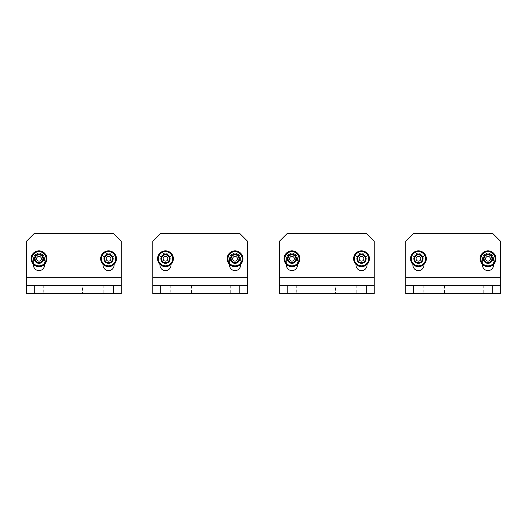 <?xml version="1.0" encoding="UTF-8"?>
<svg xmlns="http://www.w3.org/2000/svg" width="527" height="527" viewBox="0 0 527 527"><rect width="100%" height="100%" fill="white"/><g stroke="black" fill="none" stroke-linecap="round" stroke-linejoin="round"><path stroke-width="0.4" stroke-dasharray="2.63 1.98" d="M121.21 293.539L121.21 241.366L113.305 233.461L34.255 233.461L26.35 241.366L26.35 293.539L121.21 293.539M82.475 285.634L65.084 285.634L82.475 285.634L82.475 293.539L65.084 293.539L82.475 293.539M113.305 285.634L103.819 285.634L113.305 285.634L113.305 293.539L103.819 293.539L113.305 293.539M43.741 285.634L34.255 285.634L43.741 285.634L43.741 293.539L34.255 293.539L43.741 293.539M121.21 285.634L26.35 285.634M114.095 264.402L114.095 258.757A5.534 5.534 0 0 0 108.562 253.223A5.534 5.534 0 0 0 103.028 258.757L103.028 265.081A5.534 5.534 0 0 0 108.562 270.614A5.534 5.534 0 0 0 114.095 265.081L114.095 258.757A5.534 5.534 0 0 0 108.562 253.223A5.534 5.534 0 0 0 103.028 258.757L103.028 264.402M44.531 264.402L44.531 258.757A5.534 5.534 0 0 0 38.998 253.223A5.534 5.534 0 0 0 33.464 258.757L33.464 265.081A5.534 5.534 0 0 0 38.998 270.614A5.534 5.534 0 0 0 44.531 265.081L44.531 258.757A5.534 5.534 0 0 0 38.998 253.223A5.534 5.534 0 0 0 33.464 258.757L33.464 264.402M46.903 258.757A7.905 7.905 0 0 1 35.045 265.601A7.905 7.905 0 0 1 35.045 251.913A7.905 7.905 0 0 1 46.903 258.757A7.905 7.905 0 0 1 35.045 265.601A7.905 7.905 0 0 1 35.045 251.913A7.905 7.905 0 0 1 46.903 258.757M43.741 258.757A4.743 4.743 0 0 1 36.627 262.868A4.743 4.743 0 0 1 36.627 254.646A4.743 4.743 0 0 1 43.741 258.757A4.743 4.743 0 0 1 36.627 262.868A4.743 4.743 0 0 1 36.627 254.646A4.743 4.743 0 0 1 43.741 258.757M42.773 258.757A3.775 3.775 0 0 1 37.114 262.024A3.775 3.775 0 0 1 37.114 255.49A3.775 3.775 0 0 1 42.773 258.757M41.369 258.757A2.371 2.371 0 0 1 38.998 261.128A2.371 2.371 0 0 1 36.627 258.757A2.371 2.371 0 0 1 38.998 256.385A2.371 2.371 0 0 1 41.369 258.757M116.467 258.757A7.905 7.905 0 0 1 104.609 265.601A7.905 7.905 0 0 1 104.609 251.913A7.905 7.905 0 0 1 116.467 258.757A7.905 7.905 0 0 1 104.609 265.601A7.905 7.905 0 0 1 104.609 251.913A7.905 7.905 0 0 1 116.467 258.757M113.305 258.757A4.743 4.743 0 0 1 106.19 262.868A4.743 4.743 0 0 1 106.19 254.646A4.743 4.743 0 0 1 113.305 258.757A4.743 4.743 0 0 1 106.19 262.868A4.743 4.743 0 0 1 106.19 254.646A4.743 4.743 0 0 1 113.305 258.757M112.337 258.757A3.775 3.775 0 0 1 106.678 262.024A3.775 3.775 0 0 1 106.678 255.49A3.775 3.775 0 0 1 112.337 258.757M110.933 258.757A2.371 2.371 0 0 1 108.562 261.128A2.371 2.371 0 0 1 106.19 258.757A2.371 2.371 0 0 1 108.562 256.385A2.371 2.371 0 0 1 110.933 258.757M247.69 293.539L247.69 241.366L239.785 233.461L160.735 233.461L152.83 241.366L152.83 293.539L247.69 293.539M208.955 285.634L191.564 285.634L208.955 285.634L208.955 293.539L191.564 293.539L208.955 293.539M239.785 285.634L230.299 285.634L239.785 285.634L239.785 293.539L230.299 293.539L239.785 293.539M170.221 285.634L160.735 285.634L170.221 285.634L170.221 293.539L160.735 293.539L170.221 293.539M247.69 285.634L152.83 285.634M240.575 264.402L240.575 258.757A5.534 5.534 0 0 0 235.042 253.223A5.534 5.534 0 0 0 229.508 258.757L229.508 265.081A5.534 5.534 0 0 0 235.042 270.614A5.534 5.534 0 0 0 240.575 265.081L240.575 258.757A5.534 5.534 0 0 0 235.042 253.223A5.534 5.534 0 0 0 229.508 258.757L229.508 264.402M171.012 264.402L171.012 258.757A5.534 5.534 0 0 0 165.478 253.223A5.534 5.534 0 0 0 159.945 258.757L159.945 265.081A5.534 5.534 0 0 0 165.478 270.614A5.534 5.534 0 0 0 171.012 265.081L171.012 258.757A5.534 5.534 0 0 0 165.478 253.223A5.534 5.534 0 0 0 159.945 258.757L159.945 264.402M173.383 258.757A7.905 7.905 0 0 1 161.525 265.601A7.905 7.905 0 0 1 161.525 251.913A7.905 7.905 0 0 1 173.383 258.757A7.905 7.905 0 0 1 161.525 265.601A7.905 7.905 0 0 1 161.525 251.913A7.905 7.905 0 0 1 173.383 258.757M170.221 258.757A4.743 4.743 0 0 1 163.106 262.868A4.743 4.743 0 0 1 163.106 254.646A4.743 4.743 0 0 1 170.221 258.757A4.743 4.743 0 0 1 163.106 262.868A4.743 4.743 0 0 1 163.106 254.646A4.743 4.743 0 0 1 170.221 258.757M169.253 258.757A3.775 3.775 0 0 1 163.594 262.024A3.775 3.775 0 0 1 163.594 255.49A3.775 3.775 0 0 1 169.253 258.757M167.85 258.757A2.371 2.371 0 0 1 165.478 261.128A2.371 2.371 0 0 1 163.106 258.757A2.371 2.371 0 0 1 165.478 256.385A2.371 2.371 0 0 1 167.85 258.757M242.947 258.757A7.905 7.905 0 0 1 231.089 265.601A7.905 7.905 0 0 1 231.089 251.913A7.905 7.905 0 0 1 242.947 258.757A7.905 7.905 0 0 1 231.089 265.601A7.905 7.905 0 0 1 231.089 251.913A7.905 7.905 0 0 1 242.947 258.757M239.785 258.757A4.743 4.743 0 0 1 232.67 262.868A4.743 4.743 0 0 1 232.67 254.646A4.743 4.743 0 0 1 239.785 258.757A4.743 4.743 0 0 1 232.67 262.868A4.743 4.743 0 0 1 232.67 254.646A4.743 4.743 0 0 1 239.785 258.757M238.817 258.757A3.775 3.775 0 0 1 233.158 262.024A3.775 3.775 0 0 1 233.158 255.49A3.775 3.775 0 0 1 238.817 258.757M237.413 258.757A2.371 2.371 0 0 1 235.042 261.128A2.371 2.371 0 0 1 232.67 258.757A2.371 2.371 0 0 1 235.042 256.385A2.371 2.371 0 0 1 237.413 258.757M374.17 293.539L374.17 241.366L366.265 233.461L287.215 233.461L279.31 241.366L279.31 293.539L374.17 293.539M335.435 285.634L318.044 285.634L335.435 285.634L335.435 293.539L318.044 293.539L335.435 293.539M366.265 285.634L356.779 285.634L366.265 285.634L366.265 293.539L356.779 293.539L366.265 293.539M296.701 285.634L287.215 285.634L296.701 285.634L296.701 293.539L287.215 293.539L296.701 293.539M374.17 285.634L279.31 285.634M367.055 264.402L367.055 258.757A5.534 5.534 0 0 0 361.522 253.223A5.534 5.534 0 0 0 355.988 258.757L355.988 265.081A5.534 5.534 0 0 0 361.522 270.614A5.534 5.534 0 0 0 367.055 265.081L367.055 258.757A5.534 5.534 0 0 0 361.522 253.223A5.534 5.534 0 0 0 355.988 258.757L355.988 264.402M297.491 264.402L297.491 258.757A5.534 5.534 0 0 0 291.958 253.223A5.534 5.534 0 0 0 286.424 258.757L286.424 265.081A5.534 5.534 0 0 0 291.958 270.614A5.534 5.534 0 0 0 297.491 265.081L297.491 258.757A5.534 5.534 0 0 0 291.958 253.223A5.534 5.534 0 0 0 286.424 258.757L286.424 264.402M299.863 258.757A7.905 7.905 0 0 1 288.005 265.601A7.905 7.905 0 0 1 288.005 251.913A7.905 7.905 0 0 1 299.863 258.757A7.905 7.905 0 0 1 288.005 265.601A7.905 7.905 0 0 1 288.005 251.913A7.905 7.905 0 0 1 299.863 258.757M296.701 258.757A4.743 4.743 0 0 1 289.587 262.868A4.743 4.743 0 0 1 289.587 254.646A4.743 4.743 0 0 1 296.701 258.757A4.743 4.743 0 0 1 289.587 262.868A4.743 4.743 0 0 1 289.587 254.646A4.743 4.743 0 0 1 296.701 258.757M295.733 258.757A3.775 3.775 0 0 1 290.074 262.024A3.775 3.775 0 0 1 290.074 255.49A3.775 3.775 0 0 1 295.733 258.757M294.329 258.757A2.371 2.371 0 0 1 291.958 261.128A2.371 2.371 0 0 1 289.587 258.757A2.371 2.371 0 0 1 291.958 256.385A2.371 2.371 0 0 1 294.329 258.757M369.427 258.757A7.905 7.905 0 0 1 357.569 265.601A7.905 7.905 0 0 1 357.569 251.913A7.905 7.905 0 0 1 369.427 258.757A7.905 7.905 0 0 1 357.569 265.601A7.905 7.905 0 0 1 357.569 251.913A7.905 7.905 0 0 1 369.427 258.757M366.265 258.757A4.743 4.743 0 0 1 359.151 262.868A4.743 4.743 0 0 1 359.151 254.646A4.743 4.743 0 0 1 366.265 258.757A4.743 4.743 0 0 1 359.151 262.868A4.743 4.743 0 0 1 359.151 254.646A4.743 4.743 0 0 1 366.265 258.757M365.297 258.757A3.775 3.775 0 0 1 359.638 262.024A3.775 3.775 0 0 1 359.638 255.49A3.775 3.775 0 0 1 365.297 258.757M363.893 258.757A2.371 2.371 0 0 1 361.522 261.128A2.371 2.371 0 0 1 359.151 258.757A2.371 2.371 0 0 1 361.522 256.385A2.371 2.371 0 0 1 363.893 258.757M500.65 293.539L500.65 241.366L492.745 233.461L413.695 233.461L405.79 241.366L405.79 293.539L500.65 293.539M461.916 285.634L444.524 285.634L461.916 285.634L461.916 293.539L444.524 293.539L461.916 293.539M492.745 285.634L483.259 285.634L492.745 285.634L492.745 293.539L483.259 293.539L492.745 293.539M423.181 285.634L413.695 285.634L423.181 285.634L423.181 293.539L413.695 293.539L423.181 293.539M500.65 285.634L405.79 285.634M493.536 264.402L493.536 258.757A5.534 5.534 0 0 0 488.002 253.223A5.534 5.534 0 0 0 482.468 258.757L482.468 265.081A5.534 5.534 0 0 0 488.002 270.614A5.534 5.534 0 0 0 493.536 265.081L493.536 258.757A5.534 5.534 0 0 0 488.002 253.223A5.534 5.534 0 0 0 482.468 258.757L482.468 264.402M423.971 264.402L423.971 258.757A5.534 5.534 0 0 0 418.438 253.223A5.534 5.534 0 0 0 412.904 258.757L412.904 265.081A5.534 5.534 0 0 0 418.438 270.614A5.534 5.534 0 0 0 423.971 265.081L423.971 258.757A5.534 5.534 0 0 0 418.438 253.223A5.534 5.534 0 0 0 412.904 258.757L412.904 264.402M426.343 258.757A7.905 7.905 0 0 1 414.486 265.601A7.905 7.905 0 0 1 414.486 251.913A7.905 7.905 0 0 1 426.343 258.757A7.905 7.905 0 0 1 414.486 265.601A7.905 7.905 0 0 1 414.486 251.913A7.905 7.905 0 0 1 426.343 258.757M423.181 258.757A4.743 4.743 0 0 1 416.066 262.868A4.743 4.743 0 0 1 416.066 254.646A4.743 4.743 0 0 1 423.181 258.757A4.743 4.743 0 0 1 416.066 262.868A4.743 4.743 0 0 1 416.066 254.646A4.743 4.743 0 0 1 423.181 258.757M422.213 258.757A3.775 3.775 0 0 1 416.554 262.024A3.775 3.775 0 0 1 416.554 255.49A3.775 3.775 0 0 1 422.213 258.757M420.809 258.757A2.371 2.371 0 0 1 418.438 261.128A2.371 2.371 0 0 1 416.066 258.757A2.371 2.371 0 0 1 418.438 256.385A2.371 2.371 0 0 1 420.809 258.757M495.907 258.757A7.905 7.905 0 0 1 484.049 265.601A7.905 7.905 0 0 1 484.049 251.913A7.905 7.905 0 0 1 495.907 258.757A7.905 7.905 0 0 1 484.049 265.601A7.905 7.905 0 0 1 484.049 251.913A7.905 7.905 0 0 1 495.907 258.757M492.745 258.757A4.743 4.743 0 0 1 485.63 262.868A4.743 4.743 0 0 1 485.63 254.646A4.743 4.743 0 0 1 492.745 258.757A4.743 4.743 0 0 1 485.63 262.868A4.743 4.743 0 0 1 485.63 254.646A4.743 4.743 0 0 1 492.745 258.757M491.777 258.757A3.775 3.775 0 0 1 486.118 262.024A3.775 3.775 0 0 1 486.118 255.49A3.775 3.775 0 0 1 491.777 258.757M490.373 258.757A2.371 2.371 0 0 1 488.002 261.128A2.371 2.371 0 0 1 485.63 258.757A2.371 2.371 0 0 1 488.002 256.385A2.371 2.371 0 0 1 490.373 258.757M121.21 277.729L26.35 277.729M46.112 258.757A7.114 7.114 0 0 1 35.441 264.916A7.114 7.114 0 0 1 35.441 252.598A7.114 7.114 0 0 1 46.112 258.757M115.676 258.757A7.114 7.114 0 0 1 105.005 264.916A7.114 7.114 0 0 1 105.005 252.598A7.114 7.114 0 0 1 115.676 258.757M247.69 277.729L152.83 277.729M172.592 258.757A7.114 7.114 0 0 1 161.921 264.916A7.114 7.114 0 0 1 161.921 252.598A7.114 7.114 0 0 1 172.592 258.757M242.156 258.757A7.114 7.114 0 0 1 231.485 264.916A7.114 7.114 0 0 1 231.485 252.598A7.114 7.114 0 0 1 242.156 258.757M374.17 277.729L279.31 277.729M299.072 258.757A7.114 7.114 0 0 1 288.401 264.916A7.114 7.114 0 0 1 288.401 252.598A7.114 7.114 0 0 1 299.072 258.757M368.637 258.757A7.114 7.114 0 0 1 357.965 264.916A7.114 7.114 0 0 1 357.965 252.598A7.114 7.114 0 0 1 368.637 258.757M500.65 277.729L405.79 277.729M425.552 258.757A7.114 7.114 0 0 1 414.881 264.916A7.114 7.114 0 0 1 414.881 252.598A7.114 7.114 0 0 1 425.552 258.757M495.116 258.757A7.114 7.114 0 0 1 484.445 264.916A7.114 7.114 0 0 1 484.445 252.598A7.114 7.114 0 0 1 495.116 258.757M34.255 285.634L34.255 293.539M103.819 285.634L103.819 293.539M65.084 285.634L65.084 293.539M160.735 285.634L160.735 293.539M230.299 285.634L230.299 293.539M191.564 285.634L191.564 293.539M287.215 285.634L287.215 293.539M356.779 285.634L356.779 293.539M318.044 285.634L318.044 293.539M413.695 285.634L413.695 293.539M483.259 285.634L483.259 293.539M444.524 285.634L444.524 293.539"/><path stroke-width="0.79" d="M121.21 277.729L121.21 293.539L26.35 293.539L26.35 241.366L34.255 233.461L113.305 233.461L121.21 241.366L121.21 277.729L26.35 277.729M121.21 285.634L26.35 285.634M34.255 285.634L34.255 293.539M113.305 285.634L113.305 293.539M103.028 264.402L103.028 265.081A5.534 5.534 0 0 0 108.562 270.614A5.534 5.534 0 0 0 114.095 265.081L114.095 264.402M33.464 264.402L33.464 265.081A5.534 5.534 0 0 0 38.998 270.614A5.534 5.534 0 0 0 44.531 265.081L44.531 264.402M38.998 254.192A4.565 4.565 0 0 1 42.95 256.478L38.998 254.192L35.045 256.478A4.565 4.565 0 0 1 38.998 254.192L42.95 256.478A4.565 4.565 0 0 1 42.95 261.036L42.95 256.478L42.95 261.036A4.565 4.565 0 0 1 38.998 263.322L42.95 261.036L38.998 263.322A4.565 4.565 0 0 1 35.045 256.478L35.045 261.036L38.998 263.322L35.045 261.036L35.045 256.478L38.998 254.192M46.903 258.757A7.905 7.905 0 0 1 35.045 265.601A7.905 7.905 0 0 1 35.045 251.913A7.905 7.905 0 0 1 46.903 258.757M40.974 255.332A3.952 3.952 0 0 1 40.974 262.183A3.952 3.952 0 0 1 35.045 258.757A3.952 3.952 0 0 1 40.974 255.332M41.369 258.757A2.371 2.371 0 0 1 37.812 260.812A2.371 2.371 0 0 1 37.812 256.702A2.371 2.371 0 0 1 41.369 258.757M108.562 254.192A4.565 4.565 0 0 1 112.514 256.478L108.562 254.192L104.609 256.478A4.565 4.565 0 0 1 108.562 254.192L112.514 256.478A4.565 4.565 0 0 1 112.514 261.036L112.514 256.478L112.514 261.036A4.565 4.565 0 0 1 108.562 263.322L112.514 261.036L108.562 263.322A4.565 4.565 0 0 1 104.609 256.478L104.609 261.036L108.562 263.322L104.609 261.036L104.609 256.478L108.562 254.192M116.467 258.757A7.905 7.905 0 0 1 104.609 265.601A7.905 7.905 0 0 1 104.609 251.913A7.905 7.905 0 0 1 116.467 258.757M110.538 255.332A3.952 3.952 0 0 1 110.538 262.183A3.952 3.952 0 0 1 104.609 258.757A3.952 3.952 0 0 1 110.538 255.332M110.933 258.757A2.371 2.371 0 0 1 107.376 260.812A2.371 2.371 0 0 1 107.376 256.702A2.371 2.371 0 0 1 110.933 258.757M247.69 277.729L247.69 293.539L152.83 293.539L152.83 241.366L160.735 233.461L239.785 233.461L247.69 241.366L247.69 277.729L152.83 277.729M247.69 285.634L152.83 285.634M160.735 285.634L160.735 293.539M239.785 285.634L239.785 293.539M229.508 264.402L229.508 265.081A5.534 5.534 0 0 0 235.042 270.614A5.534 5.534 0 0 0 240.575 265.081L240.575 264.402M159.945 264.402L159.945 265.081A5.534 5.534 0 0 0 165.478 270.614A5.534 5.534 0 0 0 171.012 265.081L171.012 264.402M165.478 254.192A4.565 4.565 0 0 1 169.43 256.478L165.478 254.192L161.525 256.478A4.565 4.565 0 0 1 165.478 254.192L169.43 256.478A4.565 4.565 0 0 1 169.43 261.036L169.43 256.478L169.43 261.036A4.565 4.565 0 0 1 165.478 263.322L169.43 261.036L165.478 263.322A4.565 4.565 0 0 1 161.525 256.478L161.525 261.036L165.478 263.322L161.525 261.036L161.525 256.478L165.478 254.192M173.383 258.757A7.905 7.905 0 0 1 161.525 265.601A7.905 7.905 0 0 1 161.525 251.913A7.905 7.905 0 0 1 173.383 258.757M167.454 255.332A3.952 3.952 0 0 1 167.454 262.183A3.952 3.952 0 0 1 161.525 258.757A3.952 3.952 0 0 1 167.454 255.332M167.85 258.757A2.371 2.371 0 0 1 164.292 260.812A2.371 2.371 0 0 1 164.292 256.702A2.371 2.371 0 0 1 167.85 258.757M235.042 254.192A4.565 4.565 0 0 1 238.994 256.478L235.042 254.192L231.089 256.478A4.565 4.565 0 0 1 235.042 254.192L238.994 256.478A4.565 4.565 0 0 1 238.994 261.036L238.994 256.478L238.994 261.036A4.565 4.565 0 0 1 235.042 263.322L238.994 261.036L235.042 263.322A4.565 4.565 0 0 1 231.089 256.478L231.089 261.036L235.042 263.322L231.089 261.036L231.089 256.478L235.042 254.192M242.947 258.757A7.905 7.905 0 0 1 231.089 265.601A7.905 7.905 0 0 1 231.089 251.913A7.905 7.905 0 0 1 242.947 258.757M237.018 255.332A3.952 3.952 0 0 1 237.018 262.183A3.952 3.952 0 0 1 231.089 258.757A3.952 3.952 0 0 1 237.018 255.332M237.413 258.757A2.371 2.371 0 0 1 233.856 260.812A2.371 2.371 0 0 1 233.856 256.702A2.371 2.371 0 0 1 237.413 258.757M374.17 277.729L374.17 293.539L279.31 293.539L279.31 241.366L287.215 233.461L366.265 233.461L374.17 241.366L374.17 277.729L279.31 277.729M374.17 285.634L279.31 285.634M287.215 285.634L287.215 293.539M366.265 285.634L366.265 293.539M355.988 264.402L355.988 265.081A5.534 5.534 0 0 0 361.522 270.614A5.534 5.534 0 0 0 367.055 265.081L367.055 264.402M286.424 264.402L286.424 265.081A5.534 5.534 0 0 0 291.958 270.614A5.534 5.534 0 0 0 297.491 265.081L297.491 264.402M291.958 254.192A4.565 4.565 0 0 1 295.91 256.478L291.958 254.192L288.005 256.478A4.565 4.565 0 0 1 291.958 254.192L295.91 256.478A4.565 4.565 0 0 1 295.91 261.036L295.91 256.478L295.91 261.036A4.565 4.565 0 0 1 291.958 263.322L295.91 261.036L291.958 263.322A4.565 4.565 0 0 1 288.005 256.478L288.005 261.036L291.958 263.322L288.005 261.036L288.005 256.478L291.958 254.192M299.863 258.757A7.905 7.905 0 0 1 288.005 265.601A7.905 7.905 0 0 1 288.005 251.913A7.905 7.905 0 0 1 299.863 258.757M293.934 255.332A3.952 3.952 0 0 1 293.934 262.183A3.952 3.952 0 0 1 288.005 258.757A3.952 3.952 0 0 1 293.934 255.332M294.329 258.757A2.371 2.371 0 0 1 290.772 260.812A2.371 2.371 0 0 1 290.772 256.702A2.371 2.371 0 0 1 294.329 258.757M361.522 254.192A4.565 4.565 0 0 1 365.474 256.478L361.522 254.192L357.569 256.478A4.565 4.565 0 0 1 361.522 254.192L365.474 256.478A4.565 4.565 0 0 1 365.474 261.036L365.474 256.478L365.474 261.036A4.565 4.565 0 0 1 361.522 263.322L365.474 261.036L361.522 263.322A4.565 4.565 0 0 1 357.569 256.478L357.569 261.036L361.522 263.322L357.569 261.036L357.569 256.478L361.522 254.192M369.427 258.757A7.905 7.905 0 0 1 357.569 265.601A7.905 7.905 0 0 1 357.569 251.913A7.905 7.905 0 0 1 369.427 258.757M363.498 255.332A3.952 3.952 0 0 1 363.498 262.183A3.952 3.952 0 0 1 357.569 258.757A3.952 3.952 0 0 1 363.498 255.332M363.893 258.757A2.371 2.371 0 0 1 360.336 260.812A2.371 2.371 0 0 1 360.336 256.702A2.371 2.371 0 0 1 363.893 258.757M500.65 277.729L500.65 293.539L405.79 293.539L405.79 241.366L413.695 233.461L492.745 233.461L500.65 241.366L500.65 277.729L405.79 277.729M500.65 285.634L405.79 285.634M413.695 285.634L413.695 293.539M492.745 285.634L492.745 293.539M482.468 264.402L482.468 265.081A5.534 5.534 0 0 0 488.002 270.614A5.534 5.534 0 0 0 493.536 265.081L493.536 264.402M412.904 264.402L412.904 265.081A5.534 5.534 0 0 0 418.438 270.614A5.534 5.534 0 0 0 423.971 265.081L423.971 264.402M418.438 254.192A4.565 4.565 0 0 1 422.39 256.478L418.438 254.192L414.486 256.478A4.565 4.565 0 0 1 418.438 254.192L422.39 256.478A4.565 4.565 0 0 1 422.39 261.036L422.39 256.478L422.39 261.036A4.565 4.565 0 0 1 418.438 263.322L422.39 261.036L418.438 263.322A4.565 4.565 0 0 1 414.486 256.478L414.486 261.036L418.438 263.322L414.486 261.036L414.486 256.478L418.438 254.192M426.343 258.757A7.905 7.905 0 0 1 414.486 265.601A7.905 7.905 0 0 1 414.486 251.913A7.905 7.905 0 0 1 426.343 258.757M420.414 255.332A3.952 3.952 0 0 1 420.414 262.183A3.952 3.952 0 0 1 414.486 258.757A3.952 3.952 0 0 1 420.414 255.332M420.809 258.757A2.371 2.371 0 0 1 417.252 260.812A2.371 2.371 0 0 1 417.252 256.702A2.371 2.371 0 0 1 420.809 258.757M488.002 254.192A4.565 4.565 0 0 1 491.954 256.478L488.002 254.192L484.049 256.478A4.565 4.565 0 0 1 488.002 254.192L491.954 256.478A4.565 4.565 0 0 1 491.954 261.036L491.954 256.478L491.954 261.036A4.565 4.565 0 0 1 488.002 263.322L491.954 261.036L488.002 263.322A4.565 4.565 0 0 1 484.049 256.478L484.049 261.036L488.002 263.322L484.049 261.036L484.049 256.478L488.002 254.192M495.907 258.757A7.905 7.905 0 0 1 484.049 265.601A7.905 7.905 0 0 1 484.049 251.913A7.905 7.905 0 0 1 495.907 258.757M489.978 255.332A3.952 3.952 0 0 1 489.978 262.183A3.952 3.952 0 0 1 484.049 258.757A3.952 3.952 0 0 1 489.978 255.332M490.373 258.757A2.371 2.371 0 0 1 486.816 260.812A2.371 2.371 0 0 1 486.816 256.702A2.371 2.371 0 0 1 490.373 258.757M46.112 258.757A7.114 7.114 0 0 1 35.441 264.916A7.114 7.114 0 0 1 35.441 252.598A7.114 7.114 0 0 1 46.112 258.757M115.676 258.757A7.114 7.114 0 0 1 105.005 264.916A7.114 7.114 0 0 1 105.005 252.598A7.114 7.114 0 0 1 115.676 258.757M172.592 258.757A7.114 7.114 0 0 1 161.921 264.916A7.114 7.114 0 0 1 161.921 252.598A7.114 7.114 0 0 1 172.592 258.757M242.156 258.757A7.114 7.114 0 0 1 231.485 264.916A7.114 7.114 0 0 1 231.485 252.598A7.114 7.114 0 0 1 242.156 258.757M299.072 258.757A7.114 7.114 0 0 1 288.401 264.916A7.114 7.114 0 0 1 288.401 252.598A7.114 7.114 0 0 1 299.072 258.757M368.637 258.757A7.114 7.114 0 0 1 357.965 264.916A7.114 7.114 0 0 1 357.965 252.598A7.114 7.114 0 0 1 368.637 258.757M425.552 258.757A7.114 7.114 0 0 1 414.881 264.916A7.114 7.114 0 0 1 414.881 252.598A7.114 7.114 0 0 1 425.552 258.757M495.116 258.757A7.114 7.114 0 0 1 484.445 264.916A7.114 7.114 0 0 1 484.445 252.598A7.114 7.114 0 0 1 495.116 258.757"/></g></svg>
